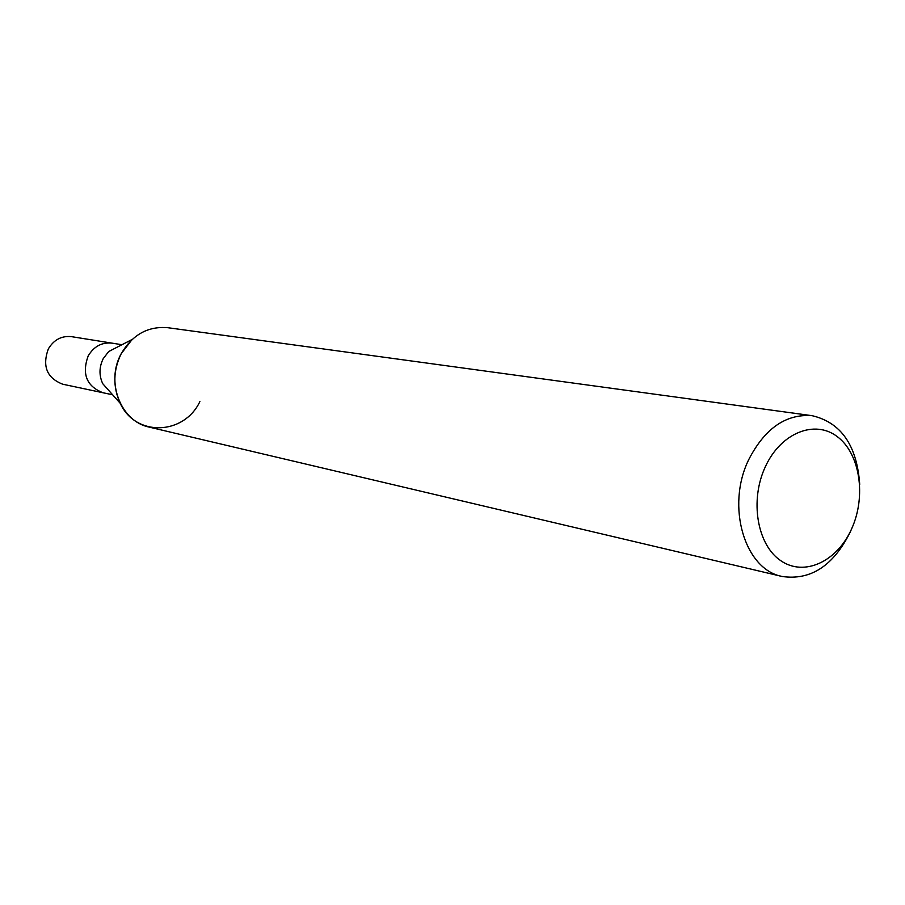 <?xml version="1.0" encoding="UTF-8"?>
<svg xmlns="http://www.w3.org/2000/svg" width="905" height="905" viewBox="0 0 905 905"><rect width="100%" height="100%" fill="white"/><g stroke="black" fill="none" stroke-linecap="round" stroke-linejoin="round"><path stroke-width="1.36" d="M199.881 401.571C184.1 435.226 135.614 437.138 120.241 403.325L102.729 383.675C98.939 375.394 99.109 367.057 103.227 358.652L108.702 351.536L132.096 339.488M112.13 343.153C101.892 342.09 93.894 346.366 88.158 355.982C81.688 374.036 86.609 386.288 102.921 392.725C86.597 386.288 81.688 374.036 88.158 355.982C93.894 346.366 101.892 342.09 112.13 343.153L121.937 344.726M120.241 403.325C112.74 386.91 113.091 370.337 121.27 353.606C132.469 334.669 147.968 326.038 167.787 327.701L812.079 415.678C841.073 422.488 856.945 445.384 859.716 484.379M851.628 528.848C837.125 561.586 804.228 576.994 780.8 560.704C757.134 544.923 749.566 500.363 765.347 466.742C780.777 432.862 814.828 419.275 837.329 436.674C860.055 453.597 866.458 496.325 851.628 528.848M851.062 530.138L850.1 532.344C833.279 565.874 810.642 580.591 782.203 576.485C744.657 569.618 725.765 506.2 748.752 459.582C764.838 428.382 785.947 413.743 812.079 415.678M782.203 576.485L149.314 427.137C120.784 421.56 105.297 381.831 121.27 353.606L132.107 339.488M102.695 392.68L62.705 384.206C46.879 377.985 42.083 366.231 48.327 348.923C53.87 339.714 61.608 335.631 71.54 336.66L111.903 343.119M102.921 392.725L112.639 394.784"/></g></svg>

